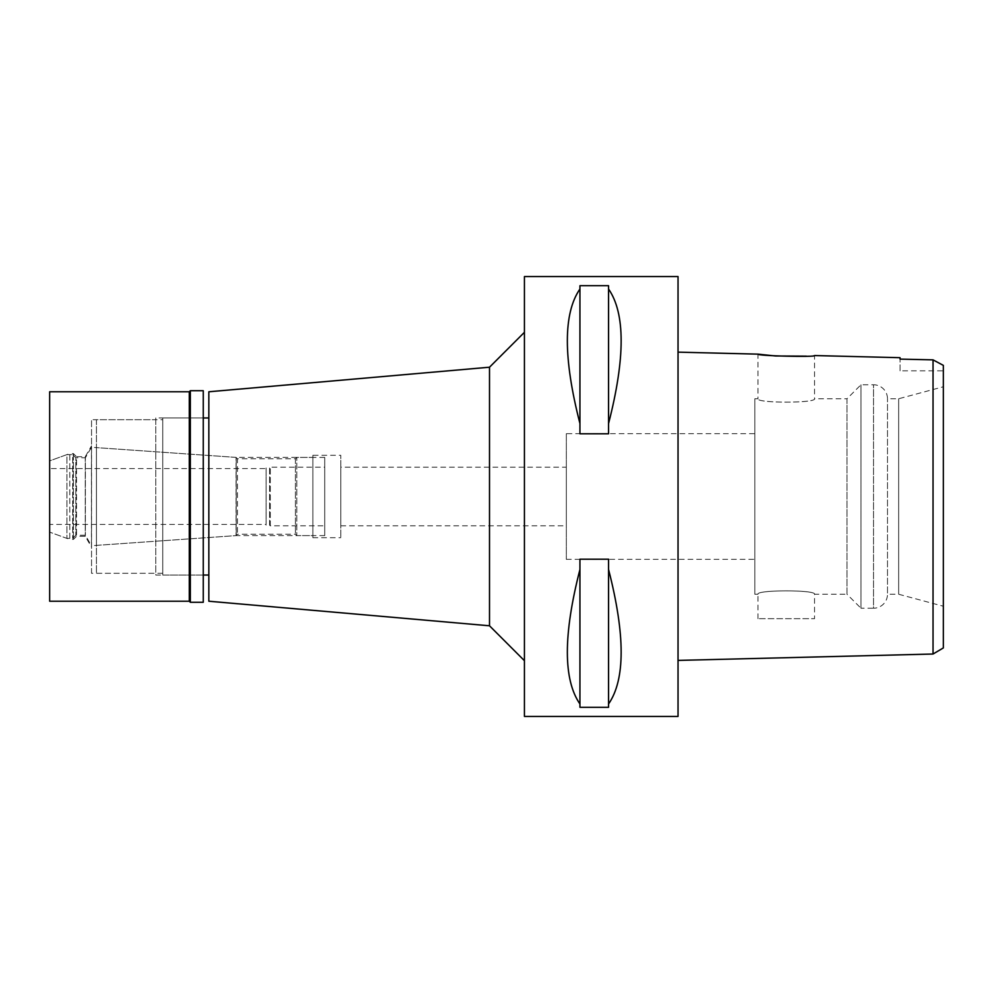 <?xml version="1.0" encoding="UTF-8"?>
<svg xmlns="http://www.w3.org/2000/svg" width="993" height="993" viewBox="0 0 993 993"><rect width="100%" height="100%" fill="white"/><g stroke="black" fill="none" stroke-linecap="round" stroke-linejoin="round"><path stroke-width="0.74" stroke-dasharray="4.96 3.72" d="M936.647 361.812L943.35 365.374L943.35 647.92M943.35 386.774L943.35 606.226L898.665 594.248L898.665 398.752L898.665 594.248L887.494 594.248L887.494 398.752L887.494 594.248A13.964 13.964 0 0 1 873.53 608.212L873.53 384.787A13.964 13.964 0 0 1 887.494 398.752L898.665 398.752L943.35 386.774M900.055 370.823L900.055 359.106L900.055 370.823L943.35 370.823M933.035 374.2L933.035 359.863L932.278 359.851M931.533 359.826L923.527 359.652M933.035 384.105L933.035 603.632M933.035 622.313L933.035 654.027M754.829 594.248L754.829 398.752L754.829 594.248L757.982 594.248C756.045 589.792 816.258 589.668 814.533 594.248L846.992 594.248L846.992 398.752L814.533 398.752C816.469 403.208 756.244 403.332 757.982 398.752C756.045 403.208 816.271 403.332 814.533 398.752L814.533 355.556L806.328 356.164M678.033 660.407L678.033 352.143L678.033 660.407M678.033 276.563L678.033 716.437M524.428 716.437L524.428 276.563M608.56 569.448L608.56 707.301L579.937 707.301L579.937 559.208L608.56 559.208L608.56 703.987C625.342 679.696 625.342 634.85 608.56 569.448L608.56 703.987M579.937 559.208L579.937 569.448C563.155 634.85 563.155 679.696 579.937 703.987L579.937 559.208M608.56 289.013L608.56 433.792L579.937 433.792L579.937 285.699L608.56 285.699L608.56 423.552C625.342 358.15 625.342 313.304 608.56 289.013L608.56 423.552M579.937 285.699L579.937 289.013C563.155 313.304 563.155 358.15 579.937 423.552L579.937 285.699M524.428 332.307L524.428 660.693L524.428 332.307M489.512 367.211L489.512 625.789M208.84 601.224L208.84 391.776M208.84 417.954L208.84 575.046L208.84 417.954M162.753 575.046L162.753 417.954L162.753 575.046L203.255 575.046L203.255 417.954L162.753 417.954M162.753 419.704L162.753 573.296L162.753 419.704L96.433 419.704L96.433 573.296L96.433 419.704M162.753 573.296L96.433 573.296M96.433 447.632L96.433 545.368L96.433 447.632L236.222 457.401L236.222 535.599L236.222 457.401L312.869 457.401L312.869 535.599L312.869 457.401M96.433 545.368L236.222 535.599L312.869 535.599M312.869 455.303L312.869 537.697L312.869 455.303L340.798 455.303L340.798 537.697L340.798 455.303M312.869 537.697L340.798 537.697M340.798 467.182L340.798 525.818L340.798 467.182L566.32 467.182L566.32 525.818L566.32 467.182M340.798 525.818L566.32 525.818M566.32 433.668L566.32 559.332L566.32 433.668L754.829 433.668L754.829 559.332L754.829 433.668M566.32 559.332L754.829 559.332M846.992 398.752L846.992 594.248L860.956 608.212L860.956 384.787L860.956 608.212L873.53 608.212L873.53 384.787L860.956 384.787L846.992 398.752M754.829 398.752L757.982 398.752L757.982 354.141M757.982 618.689L757.982 594.248C756.244 589.668 816.469 589.792 814.533 594.248L814.533 618.689L757.982 618.689L814.533 618.689M579.937 703.987L579.937 569.448M579.937 423.552L579.937 289.013M324.736 457.401L324.736 535.599L324.736 457.401L296.808 457.401L296.808 535.599L296.808 457.401L295.418 458.803L237.464 458.791L237.464 534.209L237.464 458.791M324.736 535.599L296.808 535.599L295.418 534.197L237.464 534.209M324.736 467.182L324.736 525.818L324.736 467.182L270.282 467.182L270.282 525.818L324.736 525.818M270.282 525.818L270.282 467.182L269.587 467.877L269.587 525.123L270.282 525.818M269.587 525.123L269.587 467.877L266.087 467.877L266.087 525.123L269.587 525.123M266.087 525.123L266.087 467.877M266.087 468.572L266.087 524.428L266.087 468.572L49.65 468.572L49.65 524.428L266.087 524.428M49.65 524.428L49.65 468.572M237.464 458.803L236.061 457.388L91.443 447.272L85.386 457.748L85.386 535.252L85.386 457.748L75.828 457.748L75.828 535.252L75.828 457.748L72.688 454.608L72.688 538.392L72.688 454.608L66.916 454.608L66.916 538.392L66.916 454.608L49.65 460.889L49.65 532.111L49.65 460.889L69.795 453.565L69.795 539.435L73.383 539.435L76.535 536.294L85.261 536.294L91.542 547.18L91.542 445.82L91.542 547.18M237.464 534.197L236.061 535.612L236.061 457.388L236.061 535.612L91.443 545.728L91.443 447.272L91.443 545.728L85.386 535.252L75.828 535.252L72.688 538.392L66.916 538.392L49.65 532.111L69.795 539.435L69.795 453.565L73.383 453.565L76.535 456.706L76.535 536.294L76.535 456.706L85.261 456.706L91.542 445.82M295.418 458.803L295.418 534.197L295.418 458.803M189.291 391.776L189.291 601.224M190.333 602.279L190.333 390.721M203.255 390.721L203.255 602.279M203.255 417.954L203.255 575.046L155.777 575.046L155.777 417.954L203.255 417.954M155.777 417.954L155.777 575.046M155.777 419.704L155.777 573.296L155.777 419.704L91.542 419.704L91.542 573.296L155.777 573.296M91.542 573.296L91.542 419.704M85.261 456.706L85.261 536.294L85.261 456.706M73.383 453.565L73.383 539.435L73.383 453.565M49.65 532.111L49.65 460.889L49.65 532.111M49.65 601.224L49.65 391.776"/><path stroke-width="1.49" d="M936.647 361.812L933.035 359.863L933.035 654.027L943.35 647.92L943.35 365.374L933.035 359.863L900.068 359.106L900.068 357.691L814.533 355.556C816.283 357.393 756.182 355.866 757.982 354.141L678.033 352.143M943.35 606.226L943.35 386.774M932.278 359.851L931.533 359.826M923.527 359.652L900.055 359.106L900.068 357.691M933.035 374.2L933.035 384.105M933.035 603.632L933.035 622.313M806.328 356.164L775.496 355.978L757.982 354.141M933.035 654.027L678.033 660.407M678.033 716.437L678.033 276.563L524.428 276.563L524.428 716.437L678.033 716.437M608.56 423.552L608.56 433.792L579.937 433.792L579.937 423.552C563.155 358.15 563.155 313.304 579.937 289.013L579.937 285.699L608.56 285.699L608.56 289.013C625.342 313.304 625.342 358.15 608.56 423.552L608.56 289.013M608.56 703.987L608.56 707.301L579.937 707.301L579.937 703.987C563.155 679.696 563.155 634.85 579.937 569.448L579.937 559.208L608.56 559.208L608.56 569.448C625.342 634.85 625.342 679.696 608.56 703.987L608.56 569.448M524.428 332.307L489.512 367.211L489.512 625.789L208.84 601.224L208.84 391.776L489.512 367.211M524.428 660.693L489.512 625.789M208.84 417.954L203.255 417.954M208.84 575.046L203.255 575.046M579.937 289.013L579.937 423.552M579.937 569.448L579.937 703.987M190.333 602.279L203.255 602.279L203.255 390.721L190.333 390.721L190.333 602.279L189.291 601.224L189.291 391.776L49.65 391.776L49.65 601.224L189.291 601.224M190.333 390.721L189.291 391.776"/></g></svg>
